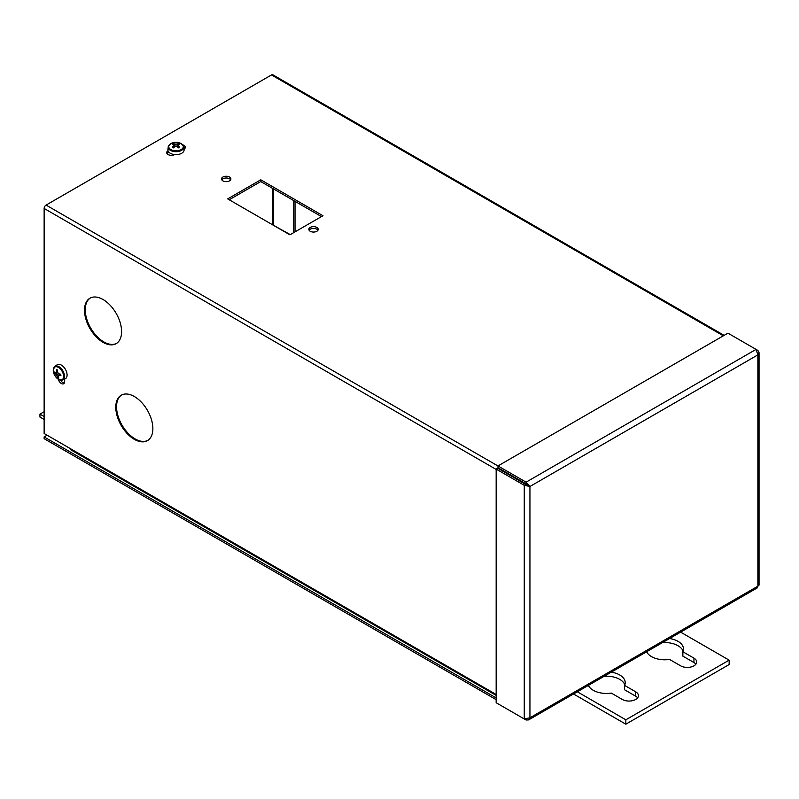 <?xml version="1.0" encoding="UTF-8"?>
<svg xmlns="http://www.w3.org/2000/svg" width="799" height="799" viewBox="0 0 799 799"><rect width="100%" height="100%" fill="white"/><g stroke="black" fill="none" stroke-linecap="round" stroke-linejoin="round"><path stroke-width="1.2" d="M316.843 227.445A4.684 2.707 0 0 0 311.74 226.856A4.684 2.707 0 0 0 308.843 229.363A4.684 2.707 0 0 0 310.212 231.271A4.684 2.707 0 0 0 315.315 231.86A4.684 2.707 0 0 0 318.212 229.363A4.684 2.707 0 0 0 316.843 227.445M309.103 230.242A4.684 2.707 180 0 1 316.843 229.203A4.684 2.707 180 0 1 317.952 230.242M229.533 177.038A4.684 2.707 0 0 0 224.429 176.449A4.684 2.707 0 0 0 221.533 178.946A4.684 2.707 0 0 0 222.901 180.864A4.684 2.707 0 0 0 228.005 181.443A4.684 2.707 0 0 0 230.901 178.946A4.684 2.707 0 0 0 229.533 177.038M221.792 179.825A4.684 2.707 180 0 1 229.533 178.796A4.684 2.707 180 0 1 230.641 179.825M134.332 396.514A26.227 15.141 -120 0 0 121.218 395.215A26.227 15.141 -120 0 0 117.193 416.229A26.227 15.141 -120 0 0 134.332 439.34A26.227 15.141 -120 0 0 147.435 440.639A26.227 15.141 -120 0 0 151.46 419.625A26.227 15.141 -120 0 0 134.332 396.514M121.598 395.006A26.227 15.141 -120 0 0 118.062 416.139A26.227 15.141 -120 0 0 135.091 438.901A26.227 15.141 -120 0 0 147.815 440.409M103.051 299.515A26.227 15.141 -120 0 0 89.937 298.217A26.227 15.141 -120 0 0 85.922 319.23A26.227 15.141 -120 0 0 103.051 342.342A26.227 15.141 -120 0 0 116.165 343.64A26.227 15.141 -120 0 0 120.18 322.626A26.227 15.141 -120 0 0 103.051 299.515M90.327 298.007A26.227 15.141 -120 0 0 86.781 319.141A26.227 15.141 -120 0 0 103.81 341.902A26.227 15.141 -120 0 0 116.534 343.41M58.267 379.265A4.684 2.707 -120 0 0 61.353 383.5A4.684 2.707 -120 0 0 63.69 383.74A4.684 2.707 -120 0 0 64.669 381.592L64.669 379.046M60.554 380.194A4.684 2.707 -120 0 0 62.871 382.621A4.684 2.707 -120 0 0 64.329 383.081M174.651 154.567A4.684 2.707 180 0 1 168.06 154.547A4.684 2.707 180 0 1 166.681 152.639A4.684 2.707 180 0 1 168.02 150.741M47.101 435.205L44.135 436.923L496.159 697.897M44.135 436.923L44.135 438.681L496.159 699.654M229.223 199.77L260.764 181.563L321.458 216.609M183.8 147.046A4.684 2.707 180 0 1 185.068 148.165M166.941 153.518A4.684 2.707 180 0 1 168.06 152.479L168.779 152.06M227.695 198.891L289.917 234.816L322.976 215.73L260.764 179.805L227.695 198.891M723.345 335.83L271.49 74.946L46.082 205.083L497.977 465.987M182.861 144.909A4.684 2.707 180 0 1 185.318 147.286A4.684 2.707 180 0 1 184.02 149.153M496.159 695.4L71.191 450.047A2.747 1.588 -60 0 1 70.622 448.788L44.135 433.497L44.135 208.459A2.747 1.588 -60 0 1 46.082 205.083M287.201 233.248A4.684 2.707 60 0 1 287.82 233.198M271.49 74.946A2.747 1.588 -60 0 1 272.858 74.816L724.144 335.36M759.05 352.669L759.05 585.128L757.871 586.186L757.871 354.886L529.937 486.491L524.264 485.313L525.782 484.434L528.409 485.612A2.747 1.588 120 0 0 528.389 485.612L529.937 486.491L526.082 482.167L526.082 483.914L497.977 467.695L497.977 465.937L526.082 482.167L756.054 349.393L757.871 354.886L759.05 352.669L757.871 350.441L757.142 350.861M260.764 181.563L260.764 179.805M528.409 485.612L526.082 483.914M497.977 465.937L727.949 333.163L757.871 350.441M526.082 719.16L526.082 720.009L528.598 719.909L529.937 717.782L524.264 718.95L496.159 702.73L496.159 469.093L524.264 485.313L524.264 718.95M525.782 484.434L497.677 468.214L496.159 469.093M529.937 486.491L529.937 717.782L757.871 586.186L757.552 587.724L528.598 719.909M526.082 720.009L497.977 703.779M44.135 416.539L39.95 414.132L39.95 417.058L44.135 419.475M39.95 414.132L44.135 411.715M272.639 224.839L290.267 234.616M295.021 231.87L295.021 201.338M293.493 232.749L293.493 200.459M662.441 642.636A18.727 10.816 180 0 1 678.011 645.722A18.727 10.816 180 0 1 683.105 651.175M669.562 638.531A18.727 10.816 180 0 1 678.011 641.337A18.727 10.816 180 0 1 683.495 648.978A18.727 10.816 180 0 1 682.865 651.754L693.941 658.146A9.408 5.433 180 0 1 696.698 661.981A9.408 5.433 180 0 1 690.895 667.005A9.408 5.433 180 0 1 680.638 665.827L669.562 659.435A18.727 10.816 180 0 1 651.515 656.628A18.727 10.816 180 0 1 646.661 651.754M682.865 651.754L682.865 656.139L693.941 662.531A9.408 5.433 180 0 1 695.899 664.179M604.164 676.284A18.727 10.816 180 0 1 619.734 679.37A18.727 10.816 180 0 1 624.828 684.823M611.285 672.169A18.727 10.816 180 0 1 619.734 674.975A18.727 10.816 180 0 1 625.217 682.626A18.727 10.816 180 0 1 624.588 685.392L635.664 691.794A9.408 5.433 180 0 1 638.421 695.629A9.408 5.433 180 0 1 632.608 700.653A9.408 5.433 180 0 1 622.361 699.475L611.285 693.083A18.727 10.816 180 0 1 593.238 690.276A18.727 10.816 180 0 1 588.374 685.392M624.588 685.392L624.588 689.787L635.664 696.179A9.408 5.433 180 0 1 637.622 697.827M680.628 632.139L729.147 660.154L729.147 664.538L625.837 724.184L573.512 693.981M729.147 660.154L625.837 719.799L625.837 724.184M625.837 719.799L577.317 691.784M173.383 147.875A4.534 2.617 180 0 1 172.794 147.585A4.534 2.617 180 0 1 172.294 147.246A16.449 10.437 -65.5 0 1 173.463 146.217A16.479 6.112 -81.7 0 1 174.022 145.308A16.479 4.125 -108.4 0 0 173.463 144.619A16.449 8.449 -124.9 0 0 172.294 144.22A4.534 2.617 180 0 1 172.794 143.88A4.534 2.617 180 0 1 173.383 143.59A16.449 10.437 65.5 0 1 174.611 143.96A16.479 13.353 40.5 0 1 176 144.17A16.479 13.353 -40.5 0 1 177.388 143.96A16.449 10.437 -65.5 0 1 178.616 143.59A4.534 2.617 180 0 1 179.715 144.22A16.449 8.449 124.9 0 0 178.537 144.619A16.479 4.125 108.4 0 0 177.977 145.308A16.479 6.112 81.7 0 1 178.537 146.217A16.449 10.437 65.5 0 1 179.715 147.246A4.534 2.617 180 0 1 179.216 147.585A4.534 2.617 180 0 1 178.616 147.875A16.449 8.449 -124.9 0 0 177.388 146.886A16.479 11.366 -148.3 0 0 176 146.447A16.479 11.366 148.3 0 0 174.611 146.886A16.449 8.449 124.9 0 0 173.383 147.875M170.846 149.583A7.301 4.215 0 0 0 181.163 149.583A7.301 4.215 0 0 0 181.163 143.62A7.301 4.215 0 0 0 170.846 143.62A7.301 4.215 0 0 0 170.846 149.583M182.591 144.799A7.8 4.504 180 0 1 183.78 146.916L184.08 149.673A8.09 4.674 180 0 1 179.326 154.217A8.09 4.674 180 0 1 170.277 153.258A8.09 4.674 180 0 1 167.93 149.673L168.219 146.916A7.8 4.504 180 0 1 169.408 144.799M177.857 146.217L176.589 146.617M175.42 146.617L174.152 146.217M178.377 144.809L178.616 143.59M177.728 147.136L177.977 145.308M178.387 147.675L178.537 146.217M173.633 144.809L173.383 143.59M174.452 146.387L174.611 143.96M176 146.447L176 144.17M177.558 146.387L177.388 143.96M173.623 147.675L173.463 146.217M174.282 147.136L174.022 145.308M58.846 377.927A4.534 2.617 60 0 1 58.317 377.797A4.534 2.617 60 0 1 57.768 377.557A16.449 12.095 -65.3 0 1 57.238 376.209A16.479 14.112 -97.8 0 1 56.549 374.911A16.479 12.125 -174.6 0 1 55.61 374.002A16.449 8.429 165.8 0 1 54.702 373.403A4.534 2.617 60 0 1 54.542 372.714A4.534 2.617 60 0 1 54.482 372.044A16.449 6.442 -3.9 0 0 55.391 372.574A16.479 1.638 -18.5 0 0 56.17 372.454A16.479 8.409 -45.7 0 1 56.479 371.325A16.449 12.095 -65.3 0 1 56.549 369.687A4.534 2.617 60 0 1 57.618 370.057A16.449 10.107 104.6 0 0 57.608 371.715A16.479 12.125 76.8 0 0 58.107 373.123A16.479 10.137 15.6 0 0 59.236 373.922A16.449 6.442 -3.9 0 0 60.694 374.212A4.534 2.617 60 0 1 60.844 374.911A4.534 2.617 60 0 1 60.904 375.57A16.449 8.429 165.8 0 1 59.456 375.35A16.479 3.625 151.6 0 1 58.487 375.59A16.479 6.422 124 0 0 58.367 376.599A16.449 10.107 104.6 0 0 58.846 377.927M59.446 379.795A7.301 4.215 -120 0 0 63.511 375.14A7.301 4.215 -120 0 0 57.448 366.951A7.301 4.215 -120 0 0 53.383 371.605A7.301 4.215 -120 0 0 59.446 379.795M53.583 368.569A7.8 4.504 60 0 1 54.831 366.471L57.069 364.843A8.09 4.674 60 0 1 60.245 364.574A8.09 4.674 60 0 1 66.487 371.725A8.09 4.674 60 0 1 65.138 378.836L62.612 379.954A7.8 4.504 60 0 1 60.175 379.984M60.734 374.401L59.456 375.35M60.334 374.152L58.487 375.59M58.457 376.878L57.768 377.557M56.969 372.124A3.556 2.057 -120 0 0 57.029 372.424L58.047 372.993M58.786 373.612L59.346 374.921M57.029 372.424L54.702 373.403M57.648 371.845L56.17 372.454M57.598 370.806L56.479 371.325M58.577 375.52L57.238 376.209M58.727 373.582L56.549 374.911M57.588 372.614L55.61 374.002M70.622 448.788L496.159 694.471M496.159 469.432L44.135 208.459M168.06 152.479L168.06 150.841M272.549 188.374L272.549 224.789M273.398 224.879L273.398 188.864M635.664 691.794L635.664 696.179M693.941 658.146L693.941 662.531M183.78 146.916A7.8 4.504 180 0 1 179.206 151.301A7.8 4.504 180 0 1 170.487 150.382A7.8 4.504 180 0 1 168.219 146.916C170.487 142.422 174.851 141.343 181.333 143.67L183.78 146.916M57.898 366.212A7.8 4.504 60 0 1 63.9 373.103A7.8 4.504 60 0 1 62.612 379.954L59.665 379.964C53.643 375.92 52.025 371.425 54.831 366.471A7.8 4.504 60 0 1 57.898 366.212"/></g></svg>
